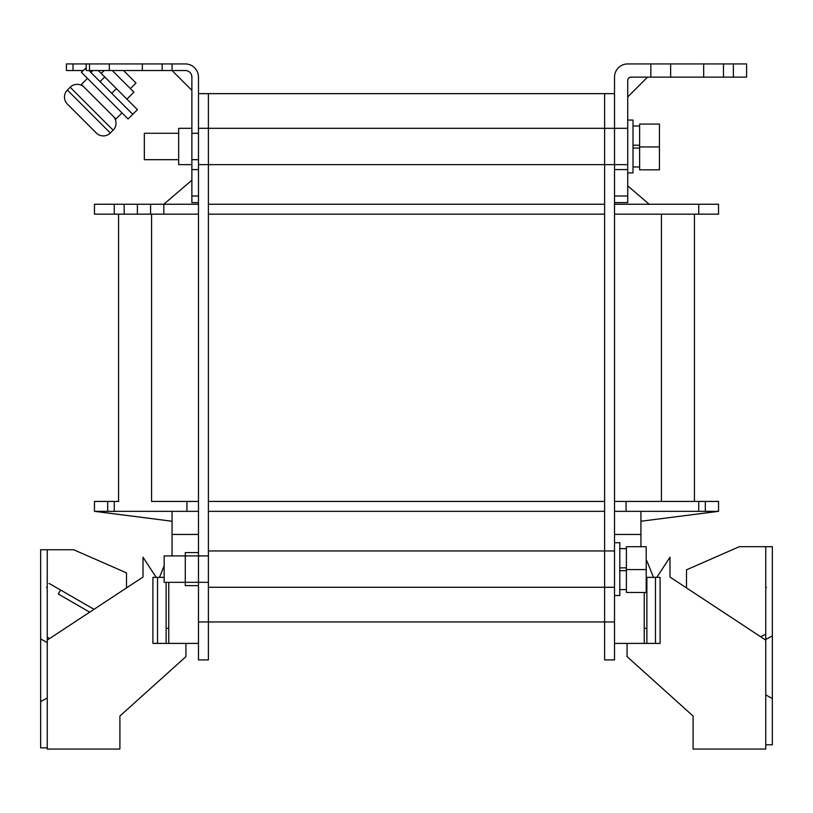 <?xml version="1.0" encoding="UTF-8"?>
<svg xmlns="http://www.w3.org/2000/svg" width="813" height="813" viewBox="0 0 813 813"><rect width="100%" height="100%" fill="white"/><g stroke="black" fill="none" stroke-linecap="round" stroke-linejoin="round"><path stroke-width="1.22" d="M118.566 501.428L118.566 214.165L118.566 501.428M604.618 214.165L208.382 214.165M151.584 214.165L151.584 501.428L151.584 214.165L114.277 214.165L114.277 204.256L94.471 204.256L94.471 214.165L114.277 214.165L94.471 214.165L94.471 204.256L150.598 204.256L150.598 214.165L163.809 214.165L163.809 204.256L150.598 204.256M627.727 185.862L649.191 204.256L718.529 204.256L698.723 204.256L698.723 214.165L718.529 214.165L661.416 214.165L694.434 214.165L694.434 501.428L694.434 214.165M614.516 501.428L694.211 501.428L661.416 501.428L661.416 214.165L614.516 214.165M198.484 214.165L163.809 214.165M118.566 214.165L124.186 214.165L124.186 204.256M614.516 550.96L604.618 550.96L604.618 621.945L208.382 621.945L208.382 659.922L198.484 659.922L198.484 621.945L208.382 621.945L208.382 587.281L604.618 587.281L604.618 128.312L604.618 164.633L614.516 164.633L614.516 169.592L627.727 169.592M649.191 204.256L614.516 204.256M718.529 214.165L718.529 204.256L718.529 214.165M723.479 77.133L733.387 77.133L733.387 63.932L746.598 63.932L723.479 63.932L723.479 77.133L670.654 77.133L670.654 63.932L627.727 63.932A13.211 13.211 0 0 0 614.516 77.133L614.516 93.647L208.382 93.647L208.382 587.281M198.484 204.256L163.809 204.256L191.878 180.201M150.598 214.165L124.186 214.165M208.382 501.428L604.618 501.428M716.101 511.336L718.529 511.336L716.101 511.336L718.529 511.336L716.101 511.336L718.529 511.336L718.529 501.428L718.529 511.336L698.723 511.336L698.723 501.428L718.529 501.428L694.211 501.428M151.584 501.428L198.484 501.428M198.484 511.336L94.471 511.336L114.277 511.336L114.277 501.428L94.471 501.428L94.471 511.336L94.471 501.428L118.789 501.428M172.061 555.909L172.061 511.336L94.471 511.336M718.509 511.336L640.939 521.245L718.529 511.336L640.939 511.336L640.939 546.712M614.516 511.336L640.939 511.347M604.618 659.922L604.618 621.945L614.516 621.945L614.516 659.922L604.618 659.922M164.145 565.828L159.521 577.372L152.915 577.372L152.915 643.408L157.539 643.408L157.539 577.372M168.758 582.321L168.758 643.408L198.484 643.408M172.061 534.446L198.484 534.446M94.491 511.336L172.061 521.245L94.857 511.357L172.061 511.347M96.899 511.336L99.196 511.336L96.899 511.336M100.009 511.336L107.682 511.336L107.682 501.428M716.812 511.336L714.718 511.336M711.944 511.336L708.743 511.336M713.021 511.336L713.733 511.336L713.021 511.336M707.625 511.336L710.775 511.336M614.516 643.408L660.085 643.408L660.085 577.372L653.479 577.372L646.874 560.868L646.213 560.868M655.461 643.408L655.461 577.372M644.242 643.408L644.242 592.464M614.516 534.446L640.939 534.446M104.257 511.336L101.056 511.336M98.282 511.336L96.188 511.336M604.618 204.256L208.382 204.256M208.382 511.336L604.618 511.336M614.516 93.647L614.516 128.312L604.618 128.312L604.618 93.647M627.727 96.95L647.534 77.133L631.03 77.133A3.303 3.303 0 0 0 627.727 80.436L627.727 202.61L614.516 202.61L614.516 542.708L619.801 542.708L619.801 595.533L614.516 595.533L614.516 621.945M614.516 128.312L614.516 164.633L614.516 128.312L627.727 128.312M604.618 587.281L614.516 587.281M208.382 93.647L198.484 93.647L198.484 164.633L208.382 164.633L208.382 128.312L604.618 128.312M198.484 164.633L198.484 555.909M198.484 582.321L198.484 621.945M198.484 585.624L198.484 552.606L185.273 552.606L185.273 585.624L198.484 585.624M198.484 128.312L208.382 128.312M185.273 585.624L185.273 552.606M185.273 555.909L208.382 555.909L164.145 555.909L164.145 582.321L208.382 582.321L185.273 582.321M104.166 70.528L101.229 73.465L137.417 109.653L128.078 118.993L81.381 72.296L86.219 67.794M101.229 73.465L98.292 70.528M198.484 93.647L198.484 77.133A13.211 13.211 0 0 0 185.273 63.932L66.402 63.932L73.007 63.932L73.007 70.528L66.402 70.528L66.402 63.932L66.402 70.528L83.15 70.528M185.273 70.528L172.061 70.528L191.878 90.345L191.878 77.133A6.606 6.606 0 0 0 185.273 70.528M89.521 63.932L89.521 70.528L86.219 70.528L86.219 63.932M89.521 70.528L172.061 70.528L172.061 63.932M198.484 202.61L191.878 202.61L198.484 202.61L198.484 196.004L191.878 196.004L191.878 202.61L191.878 164.633L178.667 164.633L178.667 128.312L191.878 128.312L191.878 164.633M191.878 128.312L191.878 77.133M198.484 169.592L191.878 169.592M126.909 99.156L133.911 92.143L112.296 70.528M670.654 63.932L723.479 63.932M733.387 77.133L746.598 77.133L746.598 63.932L746.598 77.133L733.387 77.133L733.387 63.932M647.534 77.133L670.654 77.133M614.516 202.61L627.727 202.61L627.727 196.004L614.516 196.004L614.516 202.61L614.516 169.592M627.727 172.895L633.012 172.895L633.012 120.06L627.727 120.06M614.516 595.533L614.516 542.708M626.406 570.696L619.801 570.696M619.801 567.87L626.406 567.87M639.618 148.047L633.012 148.047M633.012 145.222L639.618 145.222M646.213 569.588L646.213 546.712L626.406 546.712L626.406 592.464L646.213 592.464L646.213 569.588L626.406 569.588M178.667 159.683L144.328 159.683L144.328 133.271L178.667 133.271M659.424 146.95L659.424 124.074L639.618 124.074L639.618 169.826L659.424 169.826L659.424 146.95L639.618 146.95M168.758 643.408L157.539 643.408M143.007 557.24L143.007 577.047L143.007 557.24L156.218 577.372M49.725 638.479L47.256 637.24L47.256 640.105L143.007 577.047M47.256 640.105L47.256 749.068L119.897 749.068L119.897 716.05L119.897 749.068M185.933 643.408L185.933 656.619L119.897 716.05M166.126 582.321L166.126 643.408M159.521 577.372L164.145 577.372M166.126 628.358L168.758 628.358M126.503 587.921L126.503 572.88L73.668 549.74L47.256 549.74L47.256 637.24M47.256 642.605L40.65 638.896L40.65 549.74L47.256 549.74M47.256 747.858L40.65 747.858L40.65 638.896M47.256 697.91L40.65 701.629M47.256 587.748L46.727 587.423L47.256 587.708M94.013 609.313L60.599 590.025L58.282 594.029L89.694 612.159M49.044 583.419L60.599 590.025M47.256 586.325L46.615 587.423L47.256 587.87M669.993 557.24L669.993 577.047L669.993 557.24L656.782 577.372M693.103 749.068L693.103 716.05L693.103 749.068L765.744 749.068L765.744 640.105L669.993 577.047M653.479 577.372L646.874 577.372L646.874 628.358L644.242 628.358M646.874 643.408L646.874 628.358M693.103 716.05L627.067 656.619L627.067 643.408M765.744 744.799L772.35 744.799L772.35 546.682L739.332 546.682L686.497 569.832L686.497 587.921M765.744 639.546L765.744 546.682M765.744 634.181L760.633 636.742M765.744 694.861L772.35 698.57M772.35 635.837L765.287 639.811M766.324 587.362L765.744 586.366L766.324 587.362L765.744 587.708M123.505 70.528L136.015 83.038L130.415 88.647M100.06 81.635L104.725 76.971M88.952 70.528L132.743 114.328M122.011 112.926L115.934 118.993L81.381 84.44L87.448 78.373M84.186 87.245A9.908 9.908 0 0 0 70.172 87.245L67.377 90.05L110.334 133.007A9.908 9.908 0 0 1 96.32 133.007L67.377 104.054A9.908 9.908 0 0 1 67.377 90.05M110.334 133.007L113.139 130.202A9.908 9.908 0 0 0 113.139 116.198M67.377 104.054L72.357 109.033M78.8 115.476L96.32 133.007M698.723 214.165L698.723 204.256M114.277 204.256L114.277 214.165M137.397 214.165L137.397 204.256M186.929 501.428L186.929 511.336M661.416 214.165L661.416 501.428M626.071 511.336L626.071 501.428M705.318 511.336L705.318 501.428M116.401 88.647L111.737 93.312M90.883 72.469L92.824 70.528M73.007 70.528L73.007 63.932M191.878 196.004L198.484 196.004M142.346 63.932L142.346 70.528M109.328 70.528L109.328 63.932M614.516 196.004L627.727 196.004M703.672 63.932L703.672 77.133M113.139 130.202L70.172 87.245M208.382 550.96L604.618 550.96M208.382 164.633L604.618 164.633M162.163 63.932L162.163 70.528M614.516 164.633L627.727 164.633M650.837 63.932L650.837 77.133M619.801 589.588L626.406 589.588M619.801 548.643L626.406 548.643M633.012 166.95L639.618 166.95M633.012 126.005L639.618 126.005M198.484 159.683L191.878 159.683M198.484 133.271L191.878 133.271M46.727 587.423L47.256 586.519"/></g></svg>
